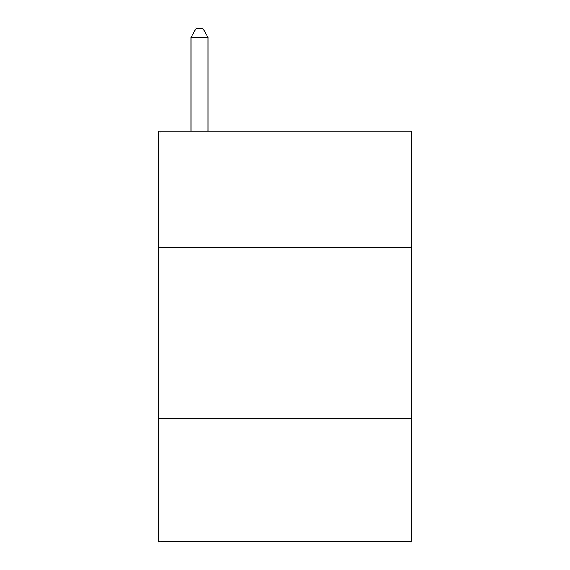<?xml version="1.0" encoding="UTF-8"?>
<svg xmlns="http://www.w3.org/2000/svg" width="570" height="570" viewBox="0 0 570 570"><rect width="100%" height="100%" fill="white"/><g stroke="black" fill="none" stroke-linecap="round" stroke-linejoin="round"><path stroke-width="0.85" d="M411.54 247.38L411.54 131.1L158.46 131.1L158.46 247.38L411.54 247.38L411.54 541.5L158.46 541.5L158.46 247.38M411.54 418.38L158.46 418.38M208.05 131.1L208.05 37.392L190.95 37.392L190.95 131.1M190.95 37.392L196.08 28.5L202.92 28.5L208.05 37.392"/></g></svg>
